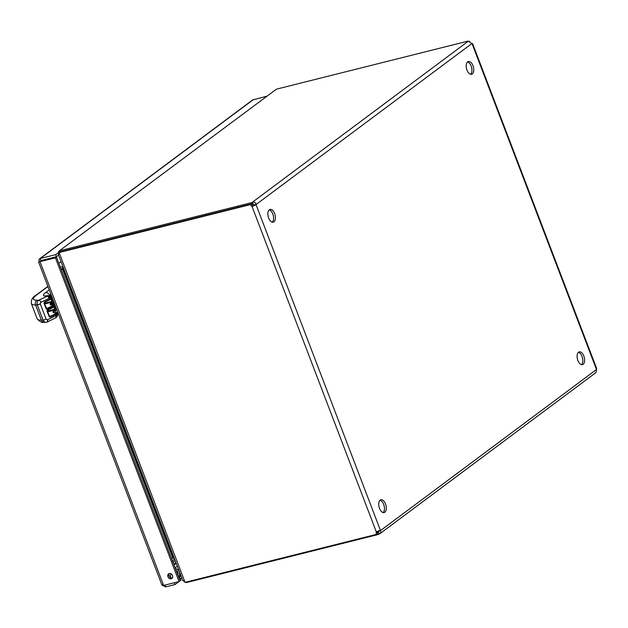 <?xml version="1.0" encoding="UTF-8"?>
<svg xmlns="http://www.w3.org/2000/svg" width="628" height="628" viewBox="0 0 628 628"><rect width="100%" height="100%" fill="white"/><g stroke="black" fill="none" stroke-linecap="round" stroke-linejoin="round"><path stroke-width="0.94" d="M383.143 512.558A6.586 3.533 75.9 0 0 384.108 505.768A6.586 3.533 75.9 0 0 380.058 500.241M384.823 512.22A6.586 3.533 -104.1 0 1 384.116 512.566A6.586 3.533 -104.1 0 1 379.092 507.031A6.586 3.533 -104.1 0 1 380.913 499.778A6.586 3.533 -104.1 0 1 385.741 504.622A6.586 3.533 -104.1 0 1 384.823 512.22M272.262 222.194A6.586 3.533 75.9 0 0 273.235 215.404A6.586 3.533 75.9 0 0 269.176 209.878M273.941 221.857A6.586 3.533 -104.1 0 1 273.235 222.194A6.586 3.533 -104.1 0 1 268.211 216.668A6.586 3.533 -104.1 0 1 270.032 209.414A6.586 3.533 -104.1 0 1 274.86 214.25A6.586 3.533 -104.1 0 1 273.941 221.857M581.489 364.64A6.586 3.533 75.9 0 0 582.454 357.85A6.586 3.533 75.9 0 0 578.404 352.324M583.169 364.303A6.586 3.533 -104.1 0 1 582.462 364.64A6.586 3.533 -104.1 0 1 577.438 359.114A6.586 3.533 -104.1 0 1 579.259 351.861A6.586 3.533 -104.1 0 1 584.087 356.696A6.586 3.533 -104.1 0 1 583.169 364.303M470.608 74.277A6.586 3.533 75.9 0 0 471.581 67.486A6.586 3.533 75.9 0 0 467.522 61.96M472.287 73.939A6.586 3.533 -104.1 0 1 471.581 74.277A6.586 3.533 -104.1 0 1 466.557 68.75A6.586 3.533 -104.1 0 1 468.378 61.497A6.586 3.533 -104.1 0 1 473.206 66.332A6.586 3.533 -104.1 0 1 472.287 73.939M60.861 268.682L63.923 269.161M61.042 261.625L58.804 263.289M62.164 268.98L62.902 267.206L60.053 266.555M173.383 556.432L172.724 557.099M174.427 558.551L172.598 561.275M174.411 558.504L172.598 557.727M64.08 269.569L61.042 269.145M171.758 559.069L172.676 557.609L62.698 269.608L61.073 269.231M172.676 557.609L173.022 556.526L172.676 557.609M172.928 556.581L173.595 556.384M62.894 269.797L62.125 269.396M62.698 269.608L63.695 270.228L173.022 556.526M64.268 270.087L63.695 270.228L64.189 269.859M59.126 251.004L276.43 89.168L59.134 251.012L58.608 251.624L58.946 253.979M59.417 253.751L58.836 253.9M183.8 581.12L185.04 582.313M185.087 582.337L186.532 582.517M58.797 254.316L59.629 253.877L184.546 581.018L182.874 580.68L58.255 254.324L59.55 253.681M59.888 250.658L60.225 251.765M184.546 581.018L185.056 582.344L376.69 534.318A2.049 1.688 53.3 0 1 376.368 532.042L376.494 531.932M59.118 252.542L250.753 204.516L251.765 203.762L60.131 251.789L59.118 252.542L59.629 253.877M471.777 43.458L472.609 43.662L472.091 43.74A2.049 1.099 -104.1 0 1 471.864 43.575L468.072 41.103L276.43 89.168M186.335 582.023L186.54 582.548L378.119 534.538L377.334 532.489L378.739 531.775M376.894 531.649L376.368 532.042L252.071 206.541L254.277 205.27A2.049 1.099 75.9 0 0 254.309 204.916L253.21 204.249L252.181 204.736L251.396 202.695L252.425 202.2C254.332 201.792 255.572 202.546 256.138 204.461A2.049 1.099 -104.1 0 1 256.106 204.814L252.071 206.541A2.049 1.688 53.3 0 1 250.753 204.516M253.21 204.249L252.425 202.2L468.15 41.315M251.396 202.695L59.825 250.705M254.309 204.916L256.138 204.461L471.864 43.575M469.618 41.299L469.1 41.424M594.873 373.165C596.074 372.789 596.569 371.603 596.357 369.602A2.049 1.099 -104.1 0 1 596.388 369.248L596.6 368.369L472.609 43.662M376.368 532.042L380.403 530.322A2.049 1.099 -104.1 0 1 380.631 530.479L380.717 532.874L379.147 534.043L378.362 531.995L378.802 530.943A2.049 1.099 75.9 0 0 378.598 530.786M379.147 534.043L378.119 534.538M596.357 369.602L380.631 530.479L378.802 530.943M595.47 372.93L380.073 533.565M377.326 531.39A2.049 1.688 -126.7 0 0 377.703 533.557L376.69 534.318M254.277 205.27L256.106 204.814L380.403 530.322L378.676 530.754M251.765 203.762A2.049 1.688 -126.7 0 0 253.084 205.788M379.94 530.354L380.403 530.322M179.255 578.726L180.267 577.972L179.082 578.27M178.972 581.567L174.929 584.582L174.239 582.753M180.267 577.972L181.045 580.021L179.035 581.552L163.625 585.414C162.071 585.555 161.616 585.225 162.26 584.433M178.807 577.54L181.037 575.868M181.822 577.917L180.589 578.835M164.991 585.068L165.69 586.897L174.929 584.582M169.105 573.623A2.834 2.331 -126.7 0 0 169.325 576.755A2.834 2.331 -126.7 0 0 172.237 578.027A2.834 2.331 -126.7 0 0 172.362 577.988M171.224 578.78A2.834 2.331 53.3 0 1 168.108 577.187A2.834 2.331 53.3 0 1 168.54 573.913A2.834 2.331 53.3 0 1 172.103 574.785A2.834 2.331 53.3 0 1 171.923 578.451A2.834 2.331 53.3 0 1 171.224 578.78M162.738 585.445L165.69 586.897M39.831 261.672L38.646 262.135M58.561 255.141L56.481 256.695L55.696 254.646L40.286 258.508L39.03 259.458L39.085 261.86L55.437 257.865L179.035 581.552M163.625 585.414L40.027 261.727L41.04 260.973L56.449 257.111L180.048 580.798M56.449 257.111L55.437 257.865M39.564 258.838L252.566 99.985L266.633 96.257M253.406 99.569L40.286 258.508L40.906 261.405L41.071 260.557L56.481 256.695M58.42 252.613L55.696 254.646M171.303 578.058A2.347 1.256 -104.1 0 1 170.824 577.171A2.347 1.256 -104.1 0 1 171.318 574.102A2.347 1.256 -104.1 0 1 171.397 574.086M177.465 574.031L176.562 571.668M169.128 573.615L169.089 576.371M176.107 570.467A2.818 2.324 53.3 0 1 177.732 574.73L177.74 574.722M180.668 574.895L178.431 576.559A4.592 3.784 -126.7 0 0 179.38 571.982A4.592 3.784 -126.7 0 0 175.408 568.646M175.118 567.877L177.355 566.213M176.162 563.096L173.925 564.76L175.816 562.193M175.071 560.247L173.179 562.814M47.304 311.072L47.273 310.986A0.557 0.487 88.9 0 1 47.524 310.256A0.557 0.487 88.9 0 0 47.273 310.986L47.092 311.205A1.115 0.973 -91.1 0 1 47.595 309.737L52.862 307.147L47.595 309.737L47.092 311.205L49.086 316.441L50.373 317.03L55.641 314.44L55.178 313.929A2.999 0.549 -20.9 0 0 56.143 312.775A0.557 0.487 -91.1 0 1 56.324 312.728L57.25 313.199A3.556 0.652 159.1 0 1 55.641 314.44A3.556 0.652 -20.9 0 0 57.25 313.199L57.446 313.717C57.941 315.13 57.446 316.457 55.971 317.705L56.065 315.562A2.371 1.06 63.8 0 1 55.971 317.705L47.406 321.921A2.371 1.06 -116.2 0 0 47.492 319.77L56.065 315.562L55.641 314.44L56.355 315.405L57.446 313.725L56.716 315.17L47.492 319.77L46.127 319.15L40.318 303.905L40.851 302.343A2.371 1.06 63.8 0 0 38.881 300.192A3.556 3.116 88.9 0 0 37.272 304.863A3.556 3.116 -91.1 0 1 38.881 300.192L37.17 300.223A3.556 3.116 88.9 0 0 35.553 304.894A31.659 5.801 159.1 0 1 31.4 303.662L31.4 303.662A31.659 5.801 -20.9 0 0 35.553 304.894A3.556 3.116 -91.1 0 1 37.17 300.223A28.103 5.15 -20.9 0 1 36.722 294.893L47.956 286.549L36.722 294.893A3.556 2.928 -126.6 0 0 35.851 295.301A3.556 2.928 -126.6 0 0 35.843 295.301A3.556 2.928 53.4 0 1 36.722 294.893C32.185 298.402 32.334 300.176 37.17 300.223L38.881 300.192L47.453 295.976L45.742 296.008C42.743 295.976 42.649 294.877 45.467 292.703L49.235 289.901L45.467 292.703A3.556 2.928 53.4 0 1 49.62 295.239A13.871 2.543 -20.9 0 0 49.023 295.709A13.871 2.543 -20.9 0 1 49.62 295.239L50.915 294.281L49.62 295.239A3.556 2.928 -126.6 0 0 45.467 292.703A17.435 3.195 159.1 0 0 45.742 296.008A3.556 3.116 -91.1 0 1 46.919 295.717A3.556 3.116 88.9 0 0 45.742 296.008L47.453 295.976A2.371 1.06 63.8 0 1 49.424 298.127L40.851 302.343A2.371 1.06 -116.2 0 0 38.881 300.192L48.191 295.725L51.465 298.017A3.556 0.652 159.1 0 1 49.855 299.25L47.453 295.976L48.482 295.694M50.986 297.845C51.504 297.279 50.986 297.374 49.424 298.127C51.064 297.35 51.582 297.256 50.986 297.845M49.306 316.308A0.557 0.487 88.9 0 0 49.91 316.52L55.178 313.929C56.551 313.215 56.873 312.822 56.143 312.775L54.997 312.791C52.517 312.768 52.438 311.857 54.769 310.059L47.657 311.841L54.769 310.059A0.557 0.463 53.4 0 1 55.421 310.452A13.871 2.543 -20.9 0 0 53.812 312.532A13.871 2.543 159.1 0 1 55.437 310.483A0.557 0.463 -126.6 0 0 54.769 310.059L55.539 309.007A1.154 0.62 -104.1 0 1 55.421 310.452L55.421 310.452A13.871 2.543 -20.9 0 0 53.812 312.532L53.82 312.548A13.871 2.543 159.1 0 1 55.437 310.483L55.539 309.007L54.503 306.283L55.539 309.007L47.406 311.174L54.832 309.314L53.953 307.006L54.769 310.059A14.428 2.645 159.1 0 0 54.997 312.791A0.557 0.487 -91.1 0 1 55.366 312.783M56.096 309.055L56.449 308.788L56.096 309.055A0.597 0.487 53.4 0 1 56.622 309.243A0.597 0.487 -126.6 0 0 56.104 309.062L56.779 309.486M55.083 305.208L54.605 305.326L55.083 305.208M47.186 321.976A3.556 3.116 -91.1 0 1 46.001 322.258L47.398 321.921L47.492 319.77L46.127 319.15A2.371 0.432 159.1 0 1 43.081 320.107A2.371 0.432 -20.9 0 0 46.127 319.15L40.318 303.905L37.272 304.863A2.371 0.432 -20.9 0 0 40.318 303.905L40.851 302.343L49.424 298.127L49.855 299.25L44.588 301.84L44.086 303.308L46.08 308.544L47.367 309.133L52.626 306.543L52.838 307.657L47.61 310.208M52.791 307.665L47.571 310.248L47.343 311.009L49.722 316.567A0.557 0.487 88.9 0 0 49.91 316.52L50.373 317.03A1.115 0.973 -91.1 0 1 49.086 316.441L49.267 316.229M50.373 317.03L49.91 316.52L55.178 313.929L55.641 314.44L50.373 317.03M56.779 313.066A0.557 0.487 88.9 0 0 56.143 312.775L54.997 312.791A0.557 0.487 88.9 0 1 55.178 312.752L53.827 312.579M52.862 304.14L53.129 304.831L52.862 304.14L53.568 303.834L51.661 304.439L52.862 304.14M52.36 304.886A0.557 0.487 -91.1 0 0 52.171 304.855A0.557 0.487 88.9 0 0 51.991 304.894A0.557 0.487 -91.1 0 1 52.171 304.855L50.805 304.635A13.871 2.543 -20.9 0 1 52.414 302.555L52.642 303.167A13.871 2.543 159.1 0 0 51.088 304.761A13.871 2.543 159.1 0 1 52.642 303.167A1.154 0.62 -104.1 0 1 53.568 303.834L52.642 303.167L52.383 303.795L52.532 301.11L51.496 298.386L52.532 301.11L51.826 301.416L50.939 299.109L51.826 301.416L52.532 301.11A1.154 0.62 -104.1 0 1 52.414 302.555L51.763 302.162C49.431 303.96 49.51 304.87 51.991 304.894L53.129 304.878A0.557 0.487 -91.1 0 1 53.317 304.831A0.557 0.487 88.9 0 0 53.129 304.878C53.867 304.925 53.545 305.318 52.163 306.032A2.999 0.549 -20.9 0 0 53.129 304.878L51.991 304.894A14.428 2.645 159.1 0 1 51.763 302.162L51.826 301.416L44.392 303.277L51.826 301.416L51.763 302.162L52.414 302.555A13.871 2.543 -20.9 0 0 50.805 304.635L50.813 304.651M54.243 305.31L54.471 305.914L52.862 307.147A3.556 0.652 -20.9 0 0 54.471 305.914L54.471 305.914A3.556 0.652 159.1 0 1 52.862 307.147L52.626 306.543A3.556 0.652 -20.9 0 0 54.243 305.302A3.556 0.652 159.1 0 1 52.626 306.543L52.163 306.032L52.626 306.543L47.367 309.133L46.904 308.623L52.163 306.032L46.558 308.631L47.367 309.133A1.115 0.973 -91.1 0 1 46.08 308.544L44.086 303.308A1.115 0.973 -91.1 0 1 44.588 301.84L44.51 302.358A0.557 0.487 88.9 0 0 44.258 303.089A0.557 0.487 88.9 0 1 44.51 302.358L44.588 301.84L49.855 299.25L49.832 299.76L44.604 302.311M44.651 303.944L51.763 302.162L44.651 303.944M51.598 297.429L52.069 297.311L51.598 297.429M46.299 308.411A0.557 0.487 88.9 0 0 46.904 308.623A0.557 0.487 88.9 0 1 46.715 308.67L44.337 303.112L44.564 302.351L49.832 299.76L49.855 299.25A3.556 0.652 -20.9 0 0 51.465 298.017L51.465 298.017C51.889 298.379 51.347 298.952 49.832 299.76L49.777 299.768M44.298 303.175L46.26 308.332M49.636 295.27A0.557 0.463 53.4 0 1 49.518 295.827A0.557 0.463 -126.6 0 0 49.636 295.27L49.636 295.27A1.154 0.62 -104.1 0 1 50.562 295.937L49.636 295.27A13.871 2.543 159.1 0 0 49.07 295.717A13.871 2.543 159.1 0 1 49.636 295.27M53.977 302.131L53.859 303.622L55.892 308.709L53.859 303.622A1.185 0.636 -104.1 0 1 53.93 302.178M56.732 309.526L55.437 310.483L56.732 309.526A1.185 0.636 -104.1 0 1 55.829 308.795L53.851 302.727A0.597 0.487 53.4 0 0 54.016 302.413A0.597 0.487 -126.6 0 1 53.867 302.712L54.071 302.563M54.016 305.012L53.568 303.834L54.016 305.012M50.892 296.816L50.562 295.937L50.177 296.133L50.562 295.937L50.892 296.816M50.97 294.234L50.844 295.725L52.815 300.898L53.773 301.589M53.773 305.169A0.557 0.487 88.9 0 0 53.317 304.831L54.243 305.302M55.554 312.744A3.556 2.928 -126.6 0 0 55.437 310.483A3.556 2.928 53.4 0 1 55.554 312.744M53.718 301.621A1.185 0.636 -104.1 0 1 52.815 300.898L50.837 294.83A0.597 0.487 53.4 0 0 51.009 294.532A0.597 0.487 -126.6 0 1 50.86 294.815L51.056 294.665M53.608 301.338A0.597 0.487 -126.6 0 0 53.097 301.165A0.597 0.487 53.4 0 1 53.608 301.338M52.776 300.788L50.844 295.725A1.185 0.636 -104.1 0 1 50.915 294.289M51.818 296.644L51.347 296.761L51.818 296.644M54.832 304.541L54.353 304.659L54.832 304.541M48.748 295.686L46.543 295.749M41.37 320.139A3.556 3.116 88.9 0 0 44.29 322.297A3.556 3.116 -91.1 0 1 41.37 320.139A31.659 5.801 159.1 0 1 37.209 318.914A31.659 5.801 -20.9 0 0 41.37 320.139L43.081 320.107L37.272 304.863L35.553 304.894L41.37 320.139L43.081 320.107L37.272 304.863L35.553 304.894L41.37 320.139M46.001 322.258A3.556 3.116 -91.1 0 1 43.081 320.107A3.556 3.116 88.9 0 0 46.001 322.266A3.556 3.116 88.9 0 0 46.072 322.258M596.388 369.248L472.091 43.74M378.362 531.995L378.974 531.539M42.539 260.188L41.715 260.801M174.035 565.043L176.272 563.379M161.969 585.115L38.638 262.135M40.953 261.036L40.255 261.57M47.885 286.36L35.851 295.301C32.499 297.091 31.015 299.878 31.4 303.662L37.209 318.914C40.09 321.944 42.453 323.075 44.29 322.297L46.001 322.266M56.324 312.728L55.178 312.752M51.049 305.271L52.446 303.764M52.171 304.855L53.317 304.831M57.627 311.857L56.449 312.728"/></g></svg>
